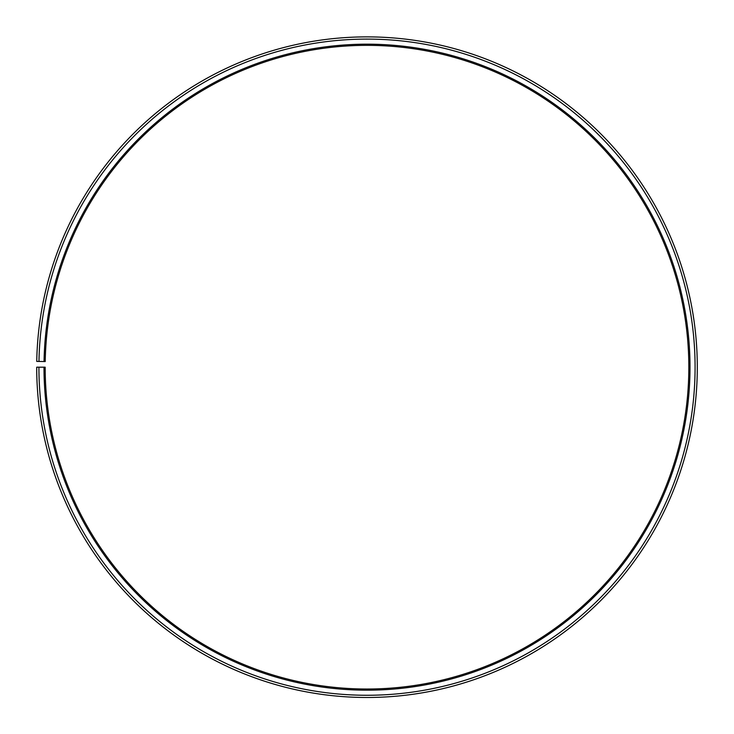 <?xml version="1.0" encoding="UTF-8"?>
<svg xmlns="http://www.w3.org/2000/svg" width="734" height="734" viewBox="0 0 734 734"><rect width="100%" height="100%" fill="white"/><g stroke="black" fill="none" stroke-linecap="round" stroke-linejoin="round"><path stroke-width="1.1" d="M688.831 367.183A321.831 321.831 0 0 0 369.808 45.361A321.831 321.831 0 0 0 45.214 361.559L44.049 361.541A323.006 323.006 0 0 1 369.817 44.187A323.006 323.006 0 0 1 690.006 367.183A323.006 323.006 0 0 1 367 690.18A323.006 323.006 0 0 1 43.994 367.183L45.169 367.183A321.831 321.831 0 0 0 367 689.015A321.831 321.831 0 0 0 688.831 367.183M38.966 361.458L36.746 361.412A330.3 330.3 0 0 1 369.881 36.893A330.3 330.3 0 0 1 697.3 367.183A330.3 330.3 0 0 1 367 697.484A330.3 330.3 0 0 1 36.7 367.183L38.92 367.183A328.08 328.08 0 0 0 367 695.263A328.08 328.08 0 0 0 695.08 367.183A328.08 328.08 0 0 0 369.863 39.113A328.08 328.08 0 0 0 38.966 361.458L44.049 361.541M38.92 367.183L43.994 367.183"/></g></svg>
